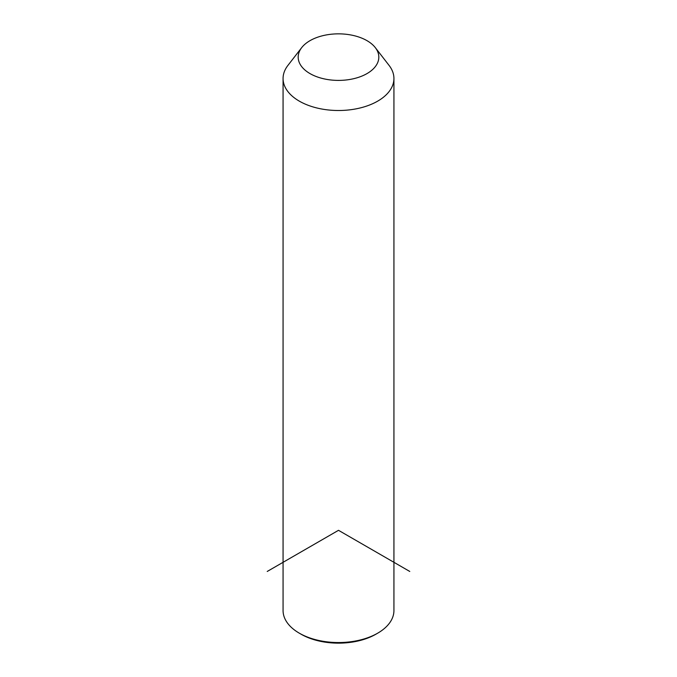 <?xml version="1.0" encoding="UTF-8"?>
<svg xmlns="http://www.w3.org/2000/svg" width="677" height="677" viewBox="0 0 677 677"><rect width="100%" height="100%" fill="white"/><g stroke="black" fill="none" stroke-linecap="round" stroke-linejoin="round"><path stroke-width="1.02" d="M375.303 47.627L389.106 65.441A55.429 32.005 180 0 1 391.687 69.494A55.429 32.005 180 0 1 393.929 78.507A55.429 32.005 180 0 1 346.387 110.182A55.429 32.005 180 0 1 285.313 87.519A55.429 32.005 180 0 1 283.071 78.507A55.429 32.005 180 0 1 287.894 65.441L301.697 47.627A40.315 23.272 180 0 1 338.5 33.85A40.315 23.272 180 0 1 375.303 47.627A40.315 23.272 180 0 1 377.182 50.572A40.315 23.272 180 0 1 349.848 79.463A40.315 23.272 180 0 1 299.818 63.68A40.315 23.272 180 0 1 301.697 47.627M393.929 78.507L393.929 610.544A55.429 32.005 180 0 1 377.698 633.173A55.429 32.005 180 0 1 299.302 633.173A55.429 32.005 180 0 1 285.313 619.557A55.429 32.005 180 0 1 283.071 610.544L283.071 78.507M377.698 633.173L375.913 634.205A52.916 30.55 180 0 1 301.087 634.205L299.302 633.173M409.771 571.456L338.5 530.311L267.229 571.456"/></g></svg>
